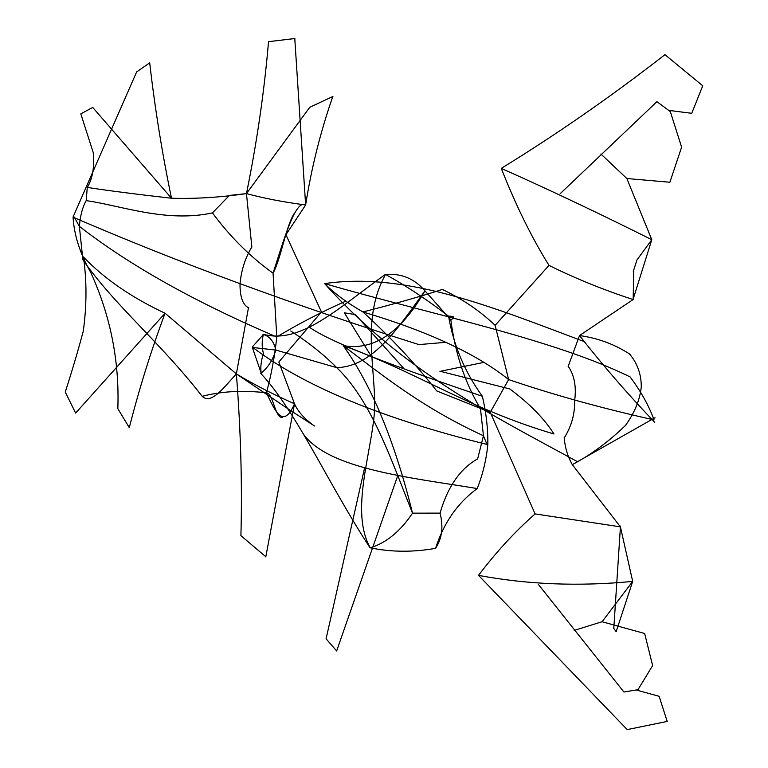 <?xml version="1.0" encoding="UTF-8"?>
<svg xmlns="http://www.w3.org/2000/svg" width="768" height="768" viewBox="0 0 768 768"><rect width="100%" height="100%" fill="white"/><g stroke="black" fill="none" stroke-linecap="round" stroke-linejoin="round"><path stroke-width="1.15" d="M577.469 461.674C491.03 414.518 402.845 370.934 324.614 283.594C334.32 293.386 347.088 302.832 362.918 311.952C390.768 337.45 415.142 363.494 436.051 390.096M436.378 390.797L490.253 412.33L508.637 379.565L495.12 325.344L548.995 265.382C531.658 237.523 515.75 205.19 501.283 168.384C549.658 189.917 599.827 213.686 651.792 239.702L632.947 299.856M74.189 217.018L79.373 226.368C80.237 215.76 82.512 207.178 86.179 200.63C121.046 205.517 165.946 222.922 212.448 212.909C230.093 236.746 250.301 256.838 273.062 273.187C280.925 258.874 285.83 226.723 294.038 213.792M73.066 216.979C74.016 234.787 79.891 253.238 90.672 272.333C110.458 315.59 119.51 361.027 117.83 408.643L129.293 427.661C139.219 388.656 151.142 350.515 165.062 313.238C131.395 297.437 104.17 278.659 83.405 256.925L82.867 259.805L79.373 226.368C129.878 265.574 195.677 302.448 276.787 336.97L273.062 273.187C283.238 241.642 295.488 198.403 305.635 204.97L294.768 38.4M83.405 256.925C86.861 280.416 86.832 305.098 83.309 330.96C78.413 349.526 72.394 369.898 65.261 392.045L75.629 413.078L165.062 313.238L236.371 373.901C240.787 430.694 242.294 484.579 240.912 535.546M285.955 234.787L321.456 311.952L278.842 361.997L294.518 403.786L265.776 556.925M240.874 535.613L265.93 556.858M82.867 259.805C115.411 306.326 159.331 341.299 202.195 396.317C211.334 405.264 224.755 386.304 236.371 373.901C253.718 384.403 273.101 394.368 294.518 403.786C297.85 411.523 304.474 418.925 314.4 425.981M248.458 307.766L236.371 373.901L292.819 412.042M292.81 411.955L314.496 425.99M251.683 247.286C245.318 257.702 241.421 269.808 240.01 283.622C239.923 296.621 242.688 304.646 248.304 307.718M345.677 301.171C319.901 312.768 296.938 324.701 276.787 336.97C274.646 356.995 271.171 375.6 266.371 392.803C273.418 393.168 275.069 419.28 282.662 417.37M202.195 396.317C221.453 391.267 242.851 390.096 266.371 392.803C273.946 407.818 282.442 431.635 294.518 403.786M252.221 347.078L261.187 373.094C260.304 367.219 261.062 360.739 263.462 353.654C261.811 347.462 261.763 341.078 263.338 334.522L252.221 347.078M260.765 373.402C296.592 411.494 328.666 484.752 370.128 547.901M448.56 316.195C427.114 299.674 406.109 285.763 385.536 274.483C360.643 319.094 376.195 368.909 374.525 411.197C371.453 453.802 349.882 511.574 370.262 547.795C391.219 552.182 412.992 552.355 435.581 548.323C443.712 522.893 457.594 502.963 477.216 488.544C482.774 474.47 486.317 459.802 487.824 444.518C488.035 428.947 486.221 412.867 482.381 396.288C464.899 372.259 453.629 345.562 448.56 316.195C454.493 316.042 455.261 317.28 450.854 319.91L424.944 290.842C400.848 332.746 373.594 351.014 343.21 345.629C371.674 385.44 394.771 441.283 412.512 513.158L440.054 513.12C447.686 486.73 460.224 468.634 477.658 458.851L483.456 435.754L480.461 408.653C465.014 383.011 455.146 353.424 450.854 319.91M370.262 547.795C386.237 542.918 400.33 531.37 412.512 513.158C391.296 460.08 371.645 400.973 336.72 367.642C373.565 366.634 398.736 326.918 424.944 290.842C414.451 278.64 401.318 273.187 385.536 274.483M435.581 548.323C442.061 538.426 443.549 526.694 440.054 513.12M261.11 373.056C267.907 367.709 272.822 360.038 275.856 350.064L336.72 367.642C324.269 354.989 308.947 342.768 290.755 330.979M303.283 433.92C328.378 469.258 410.285 477.533 477.216 488.544M364.666 467.568L326.083 638.822M397.834 475.363L336.643 650.957M326.122 638.842L336.691 650.995M654.749 422.323C628.157 394.589 603.082 365.674 579.514 335.568L633.13 299.549C603.523 289.901 575.482 278.515 548.995 265.382M668.726 110.381L691.738 113.309L702.739 85.776L664.944 54.662C611.635 96.192 557.078 134.102 501.283 168.384M655.008 417.715L572.304 464.65C591.562 454.426 609.715 440.938 626.736 424.195M629.587 354.067C637.43 363.35 641.318 374.314 641.27 386.966C639.888 399.869 634.675 412.637 625.603 425.261M490.234 412.291L535.104 513.917C515.232 531.331 496.378 551.808 478.531 575.366C527.587 584.582 578.976 586.589 632.688 581.395L620.419 526.858L572.304 464.65C567.821 456.864 565.114 447.917 564.163 437.798M568.147 366.182C574.31 375.082 576.49 386.506 574.675 400.474C574.954 413.981 571.43 426.499 564.125 438.038M652.589 665.405L644.65 633.494L602.064 621.744L632.688 581.395L616.157 631.67L613.354 627.84M478.531 575.366L627.216 729.6L667.2 721.43L659.146 696.307L636.317 690.01M538.339 584.381L623.914 692.016L638.006 689.664M574.253 630.394L602.064 621.744M652.598 665.654L637.574 690.355M535.104 513.917L620.419 526.858L620.218 527.683M620.486 526.07L613.824 627.946M653.856 419.875C601.334 408.134 552.931 394.694 508.637 379.565C476.515 353.837 427.949 331.306 362.918 311.952C392.611 304.406 418.867 296.976 441.667 289.67M442.051 289.306C462.49 299.021 480.182 311.03 495.12 325.344M73.066 217.018L136.656 71.904L149.693 62.842C154.896 108.192 162.163 153.322 171.494 198.23C195.494 198.931 220.483 197.386 246.461 193.594C256.906 142.368 264.259 91.757 268.522 41.741M268.493 41.674L294.912 38.515M285.926 234.739L305.635 204.97C283.843 202.147 264.115 198.355 246.461 193.594L309.859 107.155M332.822 96.461C320.544 131.616 311.482 167.779 305.635 204.97M309.84 107.27L332.928 96.442M212.448 212.909L229.402 195.437L246.461 193.594L251.856 247.114M87.283 187.43C109.085 190.762 137.155 194.352 171.494 198.23L92.717 107.424L80.813 113.866L93.274 152.717C94.541 167.242 92.544 178.819 87.283 187.43L86.179 200.63M262.963 334.176C300.317 344.909 338.554 307.891 385.421 274.378M263.27 334.493C269.664 336.278 273.859 341.472 275.856 350.064L252.864 347.501M309.254 327.139C335.299 345.475 416.093 373.747 482.381 396.288M370.925 355.738L344.314 312.787M403.805 368.448L355.45 314.63M344.352 312.806L355.498 314.64M568.157 366.432L579.514 335.568C598.07 338.102 615.101 344.467 630.624 354.662M681.552 147.35L669.878 182.246L626.851 178.522L651.792 239.702L636.941 259.997L633.283 271.421M560.179 193.68L656.918 101.674L670.33 111.6M600.883 153.994L626.851 178.522M681.59 147.091L669.994 110.554M633.139 299.77L633.744 271.565M654.019 419.837C648.826 405.542 640.848 391.238 630.086 376.906C552.902 338.765 428.506 313.805 324.614 283.594C408.403 271.44 496.925 309.043 584.179 341.568M72.998 217.133C177.869 262.435 293.184 304.925 418.944 344.602L445.354 342.346M252.749 347.424C303.898 386.15 382.042 418.502 487.19 444.49M486.96 444.355L483.456 435.754C422.534 407.731 383.722 376.262 343.21 345.629C420.086 373.459 467.779 408.538 553.987 433.997C544.301 418.675 529.584 403.661 509.827 388.973L439.872 371.194M441.11 371.117L483.562 362.458"/></g></svg>
